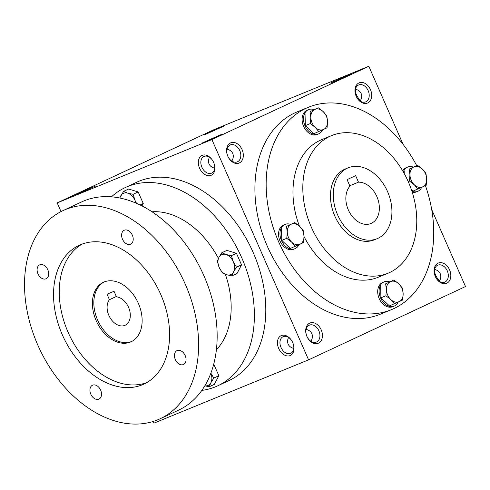<?xml version="1.0" encoding="UTF-8"?>
<svg xmlns="http://www.w3.org/2000/svg" width="490" height="490" viewBox="0 0 490 490"><rect width="100%" height="100%" fill="white"/><g stroke="black" fill="none" stroke-linecap="round" stroke-linejoin="round"><path stroke-width="0.73" d="M288.561 337.469C287.416 339.846 287.275 342.057 288.132 344.109C289.131 346.271 291.017 347.704 293.786 348.421M311.077 341.389L310.991 341.163C312.528 338.517 312.816 336.03 311.861 333.708C310.856 331.534 308.951 330.095 306.152 329.384M306.942 336.41A9.163 6.591 -112.3 0 1 309.447 325.14A9.163 6.591 -112.3 0 1 319.021 331.124A9.163 6.591 -112.3 0 1 316.387 342.1A9.163 6.591 -112.3 0 1 306.942 336.41M306.93 336.483A10.939 7.871 -112.3 0 1 313.821 322.818A10.939 7.871 -112.3 0 1 321.434 340.158A10.939 7.871 -112.3 0 1 306.93 336.483M435.328 276.434A9.163 6.591 -112.3 0 1 437.833 265.164A9.163 6.591 -112.3 0 1 447.401 271.148A9.163 6.591 -112.3 0 1 444.773 282.124A9.163 6.591 -112.3 0 1 435.328 276.434M435.31 276.507A10.939 7.871 -112.3 0 1 442.207 262.842A10.939 7.871 -112.3 0 1 449.82 280.182A10.939 7.871 -112.3 0 1 435.31 276.507M209.451 157.247C208.305 159.624 208.164 161.835 209.022 163.893C210.02 166.049 211.907 167.482 214.675 168.199M227.832 156.188A9.163 6.591 -112.3 0 1 230.337 144.924A9.163 6.591 -112.3 0 1 239.904 150.902A9.163 6.591 -112.3 0 1 237.276 161.878A9.163 6.591 -112.3 0 1 227.832 156.188M227.819 156.267A10.939 7.871 -112.3 0 1 234.71 142.596A10.939 7.871 -112.3 0 1 242.323 159.936A10.939 7.871 -112.3 0 1 227.819 156.267M356.218 96.212A9.163 6.591 -112.3 0 1 358.723 84.942A9.163 6.591 -112.3 0 1 368.29 90.926A9.163 6.591 -112.3 0 1 365.663 101.902A9.163 6.591 -112.3 0 1 356.218 96.212M356.199 96.285A10.939 7.871 -112.3 0 1 363.096 82.62A10.939 7.871 -112.3 0 1 370.703 99.96A10.939 7.871 -112.3 0 1 356.199 96.285M434.538 269.408C437.337 270.119 439.236 271.558 440.247 273.732C441.202 276.054 440.914 278.541 439.371 281.187L439.463 281.413M360.352 101.191L360.26 100.965C361.798 98.319 362.092 95.832 361.136 93.51C360.126 91.336 358.227 89.897 355.428 89.186M231.966 161.173L231.88 160.941C233.418 158.294 233.706 155.808 232.75 153.486C231.746 151.312 229.841 149.873 227.042 149.162M391.381 309.674L380.13 314.28A109.374 78.682 -112.3 0 1 267.375 246.372A109.374 78.682 -112.3 0 1 297.265 111.83L308.51 107.224A109.374 78.682 67.7 0 0 277.132 238.256A109.374 78.682 67.7 0 0 391.381 309.674A109.374 78.682 67.7 0 0 425.424 185.637M153.143 421.461L153.891 423.164L308.584 359.844L465.5 286.54L431.69 209.518M403.092 144.366L368.811 66.266L214.112 129.593L57.195 202.897L61.017 211.594M308.584 359.844L211.894 139.57L368.811 66.266M206.78 133.831L223.924 126.108L213.805 130.254L206.67 133.476L203.901 134.897L206.78 133.831M347.612 75.356L350.497 74.296L340.587 78.933L330.468 83.086L347.612 75.356M78.394 193.807L95.544 186.084L85.419 190.23L78.284 193.452L75.515 194.873L78.394 193.807M219.226 135.332L222.111 134.272L212.201 138.909L202.088 143.068L219.226 135.332M211.894 139.57L57.195 202.897M355.74 92.775A10.939 7.595 -115 0 0 357.976 97.559M434.851 272.997A10.939 7.595 -115 0 0 437.086 277.781M292.763 342.694A10.939 7.595 -115 0 0 291.146 339.858A10.939 7.595 -115 0 0 277.989 339.313A10.939 7.595 -115 0 0 285.566 355.532A10.939 7.595 -115 0 0 293.59 345.089A10.939 7.595 -115 0 0 292.763 342.694M213.652 162.472A10.939 7.595 -115 0 0 212.035 159.636A10.939 7.595 -115 0 0 198.879 159.091A10.939 7.595 -115 0 0 206.455 175.31A10.939 7.595 -115 0 0 214.479 164.867A10.939 7.595 -115 0 0 213.652 162.472M331.614 135.589A74.376 53.502 67.7 0 0 310.28 224.69A74.376 53.502 67.7 0 0 387.97 273.255A74.376 53.502 67.7 0 0 408.293 181.759A74.376 53.502 67.7 0 0 331.614 135.589L321.771 139.613A74.376 53.502 67.7 0 0 299.421 226.147M304.021 236.529A74.376 53.502 67.7 0 0 378.121 277.279L387.97 273.255M416.659 165.547A109.374 78.682 67.7 0 0 308.51 107.224M348.102 167.837L345.291 168.989A38.281 27.538 67.7 0 0 334.309 214.853A38.281 27.538 67.7 0 0 374.293 239.849L377.104 238.697A38.281 27.538 67.7 0 0 387.566 191.608A38.281 27.538 67.7 0 0 348.102 167.837A38.281 27.538 67.7 0 0 337.12 213.701A38.281 27.538 67.7 0 0 377.104 238.697M355.636 175.634L347.073 179.634L349.94 186.163A21.872 15.735 67.7 0 0 349.652 212.562A21.872 15.735 67.7 0 0 370.893 223.514A21.872 15.735 67.7 0 0 378.151 200.085A21.872 15.735 67.7 0 0 358.496 182.164L355.636 175.634M349.756 185.747L358.496 182.164M434.593 269.42A9.163 6.358 -115 0 0 434.906 273.218A9.163 6.358 -115 0 0 436.951 277.597A9.163 6.358 -115 0 0 439.818 280.378M355.483 89.198A9.163 6.358 -115 0 0 355.795 92.996A9.163 6.358 -115 0 0 357.841 97.375A9.163 6.358 -115 0 0 360.707 100.156M212.182 159.844A9.163 6.358 -115 0 0 203.901 156.512A9.163 6.358 -115 0 0 202.015 167.507A9.163 6.358 -115 0 0 211.656 173.111A9.163 6.358 -115 0 0 214.418 164.628M291.293 340.06A9.163 6.358 -115 0 0 283.012 336.734A9.163 6.358 -115 0 0 281.131 347.722A9.163 6.358 -115 0 0 290.766 353.333A9.163 6.358 -115 0 0 293.528 344.85M107.01 294.171L114.041 291.293L116.467 296.824A15.313 10.633 65 0 1 129.427 309.692A15.313 10.633 65 0 1 125.183 325.231A15.313 10.633 65 0 1 110.268 318.084A15.313 10.633 65 0 1 109.435 299.702L107.01 294.171M201.868 390.395A109.374 75.932 -115 0 0 217.774 385.795L229.185 380.467A109.374 75.932 -115 0 0 253.208 252.583A109.374 75.932 -115 0 0 136.6 182.274L125.189 187.603A109.374 75.932 -115 0 0 111.451 196.851M217.774 385.795A109.374 75.932 -115 0 0 241.797 257.918A109.374 75.932 -115 0 0 125.189 187.603M218.43 258.383A78.749 54.672 -115 0 0 151.998 211.796M216.421 349.707A78.749 54.672 -115 0 0 225.388 274.339M160.175 418.742L178.721 410.075A114.844 79.729 -115 0 0 203.944 275.803A114.844 79.729 -115 0 0 81.505 201.972L62.959 210.639A114.844 79.729 -115 0 0 39.335 348.433A114.844 79.729 -115 0 0 160.175 418.742A114.844 79.729 -115 0 0 185.398 284.463A114.844 79.729 -115 0 0 62.959 210.639M160.787 294.539A76.562 53.153 -115 0 0 79.16 245.319A76.562 53.153 -115 0 0 63.412 337.187A76.562 53.153 -115 0 0 143.974 384.056A76.562 53.153 -115 0 0 160.787 294.539M185.171 355.55A7.656 5.317 -115 0 0 177.006 350.632A7.656 5.317 -115 0 0 175.432 359.813A7.656 5.317 -115 0 0 183.487 364.505A7.656 5.317 -115 0 0 185.171 355.55M100.646 390.15A7.656 5.317 -115 0 0 92.481 385.232A7.656 5.317 -115 0 0 90.907 394.413A7.656 5.317 -115 0 0 98.962 399.105A7.656 5.317 -115 0 0 100.646 390.15M132.337 235.194A7.656 5.317 -115 0 0 124.172 230.275A7.656 5.317 -115 0 0 122.598 239.463A7.656 5.317 -115 0 0 130.652 244.149A7.656 5.317 -115 0 0 132.337 235.194M47.812 269.794A7.656 5.317 -115 0 0 39.647 264.876A7.656 5.317 -115 0 0 38.073 274.057A7.656 5.317 -115 0 0 46.127 278.749A7.656 5.317 -115 0 0 47.812 269.794M82.069 244.112A76.562 53.153 -115 0 0 69.115 334.517A76.562 53.153 -115 0 0 146.767 382.598M138.37 303.39A32.812 22.779 -115 0 0 103.384 282.295A32.812 22.779 -115 0 0 96.634 321.667A32.812 22.779 -115 0 0 131.161 341.751A32.812 22.779 -115 0 0 138.37 303.39M104.107 281.977A32.812 22.779 -115 0 0 98.061 320.999A32.812 22.779 -115 0 0 131.865 341.401M116.32 296.487L109.435 299.702M135.914 203.099A10.939 7.595 -115 0 0 135.007 200.379A10.939 7.595 -115 0 0 127.688 193.152A10.939 7.595 -115 0 0 120.656 196.025A10.939 7.595 -115 0 0 119.928 198.064M136.551 203.375L135.007 200.379L133.108 194.303L127.688 193.152L123.541 191.4L119.738 198.021M140.06 204.985L143.252 203.497L138.174 191.933L128.607 189.03L123.541 191.4M133.108 194.303L138.174 191.933M141.984 205.941L143.252 203.497M204.826 385.851L209.285 386.733L214.351 384.368L218.846 375.708L213.75 364.156M204.851 385.808A10.939 7.595 -115 0 0 210.896 382.702A10.939 7.595 -115 0 0 210.871 373.239M209.285 386.733L210.896 382.702L213.781 378.078L210.884 373.209M213.781 378.078L218.846 375.708M231.96 275.876L237.025 273.506L241.521 264.845L236.45 253.287L226.876 250.384L221.811 252.754L218.926 257.379A10.939 7.595 -115 0 0 219.214 267.491A10.939 7.595 -115 0 0 226.539 274.719L231.96 275.876L233.571 271.846A10.939 7.595 -115 0 0 233.277 261.733A10.939 7.595 -115 0 0 225.957 254.5A10.939 7.595 -115 0 0 218.926 257.379L217.315 261.409L219.214 267.491L222.387 272.973L226.539 274.719A10.939 7.595 -115 0 0 233.571 271.846L236.456 267.215L233.277 261.733L231.378 255.657L225.957 254.5L221.811 252.754M236.456 267.215L241.521 264.845M231.378 255.657L236.45 253.287M318.831 131.657L315.205 127.357L310.317 123.572L310.807 117.343A10.939 7.871 67.7 0 0 315.205 127.357A10.939 7.871 67.7 0 0 323.578 129.476A10.939 7.871 67.7 0 0 327.559 121.587A10.939 7.871 67.7 0 0 323.161 111.573A10.939 7.871 67.7 0 0 314.788 109.454A10.939 7.871 67.7 0 0 310.807 117.343L310.041 111.634L318.28 107.788L323.161 111.573L326.787 115.873L327.559 121.587L327.069 127.81L313.833 133.703L305.319 125.618L310.317 123.572M313.943 109.564A13.126 9.439 67.7 0 0 308.584 109.619A13.126 9.439 67.7 0 0 304.817 125.342A13.126 9.439 67.7 0 0 318.531 133.917A13.126 9.439 67.7 0 0 322.5 129.979M308.584 109.619L307.181 110.195A13.126 9.439 67.7 0 0 303.414 125.918A13.126 9.439 67.7 0 0 317.122 134.493L318.531 133.917M318.28 107.788L310.041 111.634M305.043 113.68L305.319 125.618M295.292 246.421L291.66 242.115L286.779 238.33L287.269 232.107A10.939 7.871 67.7 0 0 291.66 242.115A10.939 7.871 67.7 0 0 300.033 244.241A10.939 7.871 67.7 0 0 304.014 236.345A10.939 7.871 67.7 0 0 299.623 226.337A10.939 7.871 67.7 0 0 291.244 224.212A10.939 7.871 67.7 0 0 287.269 232.107L286.497 226.392L294.735 222.546L299.623 226.337L303.249 230.637L304.014 236.345L303.524 242.575L290.294 248.467L281.781 240.376L286.779 238.33M290.399 224.322A13.126 9.439 67.7 0 0 285.045 224.383A13.126 9.439 67.7 0 0 281.278 240.106A13.126 9.439 67.7 0 0 294.986 248.675A13.126 9.439 67.7 0 0 298.955 244.737M285.045 224.383L283.637 224.959A13.126 9.439 67.7 0 0 279.87 240.682A13.126 9.439 67.7 0 0 293.584 249.251L294.986 248.675M294.735 222.546L286.497 226.392M281.505 228.438L281.781 240.376M394.426 303.867L390.8 299.568L385.912 295.782L386.402 289.553A10.939 7.871 67.7 0 0 390.8 299.568A10.939 7.871 67.7 0 0 399.172 301.687A10.939 7.871 67.7 0 0 403.154 293.798A10.939 7.871 67.7 0 0 398.756 283.784A10.939 7.871 67.7 0 0 390.383 281.664A10.939 7.871 67.7 0 0 386.402 289.553L385.636 283.845L393.874 279.998L398.756 283.784L402.388 288.083L403.154 293.798L402.664 300.021L389.428 305.913L380.914 297.828L385.912 295.782M389.538 281.775A13.126 9.439 67.7 0 0 384.178 281.83A13.126 9.439 67.7 0 0 380.412 297.553A13.126 9.439 67.7 0 0 394.125 306.128A13.126 9.439 67.7 0 0 398.094 302.189M384.178 281.83L382.776 282.405A13.126 9.439 67.7 0 0 379.009 298.128A13.126 9.439 67.7 0 0 392.717 306.703L394.125 306.128M393.874 279.998L385.636 283.845M380.638 285.891L380.914 297.828M417.97 189.109L414.338 184.81L409.456 181.018L409.946 174.795A10.939 7.871 67.7 0 0 414.338 184.81A10.939 7.871 67.7 0 0 422.711 186.929A10.939 7.871 67.7 0 0 426.692 179.034A10.939 7.871 67.7 0 0 422.3 169.025A10.939 7.871 67.7 0 0 413.921 166.9A10.939 7.871 67.7 0 0 409.946 174.795L409.175 169.087L417.413 165.234L422.3 169.025L425.926 173.325L426.692 179.034L426.202 185.263L412.972 191.155L411.373 189.636M408.195 181.539L409.456 181.018M413.076 167.01A13.126 9.439 67.7 0 0 407.723 167.072A13.126 9.439 67.7 0 0 403.356 171.966M411.925 191.284A13.126 9.439 67.7 0 0 417.664 191.363A13.126 9.439 67.7 0 0 421.639 187.431M407.723 167.072L406.314 167.647A13.126 9.439 67.7 0 0 402.719 170.875M412.262 192.343A13.126 9.439 67.7 0 0 416.261 191.939L417.664 191.363M417.413 165.234L409.175 169.087M404.183 171.126L404.238 173.54"/></g></svg>
